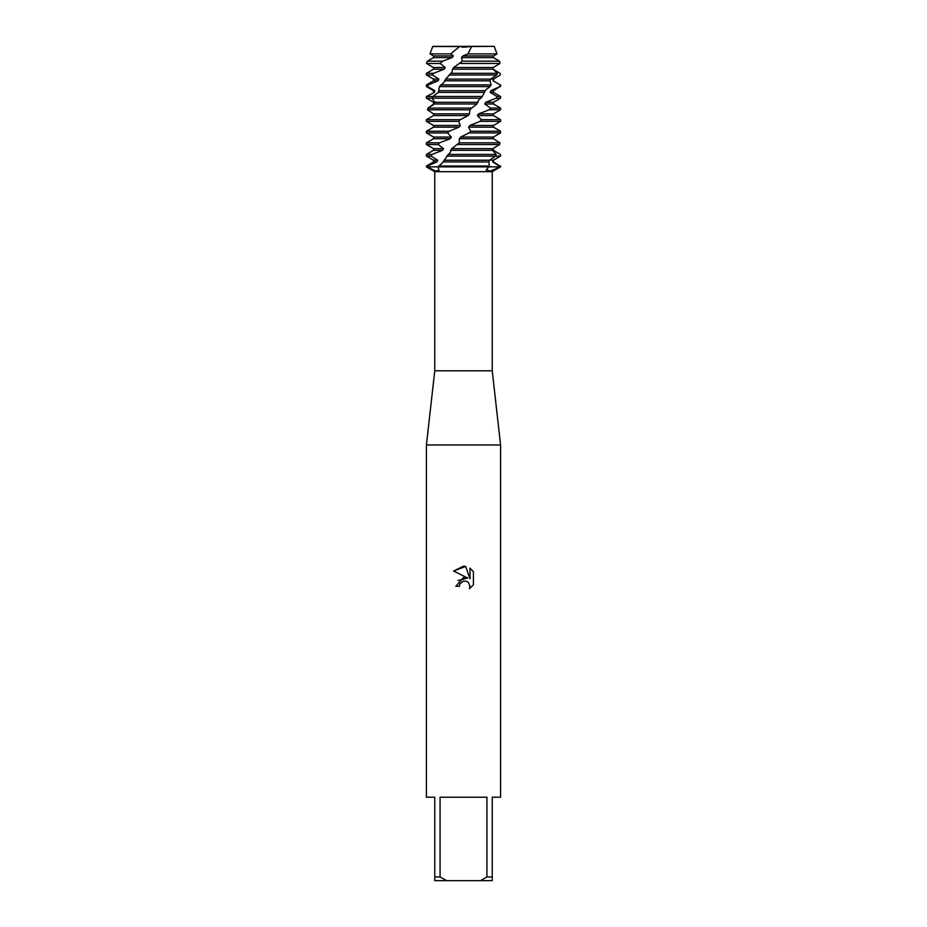 <?xml version="1.0" encoding="UTF-8"?>
<svg xmlns="http://www.w3.org/2000/svg" width="927" height="927" viewBox="0 0 927 927"><rect width="100%" height="100%" fill="white"/><g stroke="black" fill="none" stroke-linecap="round" stroke-linejoin="round"><path stroke-width="1.39" d="M471.322 46.35L494.103 46.408L471.403 46.408L463.5 47.265L459.862 46.408L432.897 46.408L494.01 46.35L471.576 46.512L467.961 53.905L496.988 53.905L493.465 55.933L493.465 57.625L499.479 61.182L462.33 61.182L453.755 67.52L452.492 69.212L452.063 72.097L445.597 79.108L444.184 82.074L439.433 86.593L438.367 92.387L432.897 96.489L431.982 98.181L434.972 102.283L434.589 103.975L427.973 108.077L427.532 109.768L433.535 113.87L469.491 113.87L469.804 109.989L471.658 108.077L427.973 108.077M492.237 370.8L492.237 171.68L434.763 171.68L434.763 370.8L492.237 370.8L500.58 444.96L500.58 797.22L492.237 797.22L492.237 876.942L486.93 876.942L480.464 880.65L492.237 880.65L492.237 876.942M434.763 370.8L426.42 444.96L500.58 444.96M463.5 581.055L459.896 583.871L459.328 586.293L455.829 586.293L463.5 577.521L467.753 578.042L453.581 571.055L463.5 566.165L465.655 566.397L469.977 578.854L469.977 568.181L473.419 571.658L473.419 584.821L469.433 588.645L469.989 586.258L468.436 582.492L466.71 581.333L463.5 581.055L466.71 581.333L468.436 582.492L469.989 586.258L469.433 588.645L473.419 584.821M480.464 880.65L446.536 880.65L440.07 876.942L440.07 797.22L486.93 797.22L486.93 876.942M495.157 147.08L493.245 148.633L493.384 150.325L500.395 154.427L500.522 156.118L492.932 160.22L492.666 161.912L500.58 166.86L490.209 171.031L486.119 170.07L488.796 166.86L499.63 166.86L488.796 166.86L489.352 166.014L438.784 166.014L438.204 166.86L438.946 170.58L434.96 170.823L427.37 166.86L488.796 166.86L427.37 166.86L427.556 166.014L426.42 166.014L433.535 161.912L433.535 160.22L426.42 156.118L431.136 156.118L431.982 154.427L426.42 154.427L433.535 150.325L442.596 150.325L443.57 148.633L438.181 144.531L439.433 142.839L426.42 142.839L433.535 138.737L450.128 138.737L451.345 137.045L447.637 132.943L449.166 131.252L426.42 131.252L433.535 127.15L458.923 127.15L460.267 125.458L458.598 121.356L460.255 119.664L426.42 119.664L428.1 118.691M428.367 107.868L433.581 103.975L433.535 102.283L426.443 98.181L426.42 96.489L434.473 92.387L434.844 90.695L427.787 86.593L428.274 84.902L438.123 80.8L438.865 79.108L432.515 75.006L433.465 73.314L444.195 69.212L445.25 67.52L440.232 63.476L442.654 61.182L452.086 57.625L453.338 55.933L450.696 53.905L459.549 46.512L432.712 46.512L460.024 46.35M459.328 586.293L459.688 584.334M467.753 578.042L457.973 580.476M459.896 583.871L463.164 581.148M473.419 571.658L469.977 568.193M465.655 566.397L453.593 571.055M426.42 166.014L426.42 166.86L434.763 171.68M426.42 444.96L426.42 797.22L434.763 797.22L434.763 880.65L446.536 880.65M434.763 876.942L440.07 876.942M462.052 47.08L471.576 46.512M433.535 160.22L437.66 160.22L431.136 156.118M498.216 157.486L493.465 160.22L493.465 161.912L499.792 166.014M491.229 160.22L493.465 160.22M433.535 161.912L436.976 161.912L437.66 160.22M492.666 161.912L493.465 161.912M446.721 156.118L495.354 156.118L496.177 154.427L448.262 154.427L442.677 162.804L438.784 166.014M500.522 156.118L495.354 156.118L489.572 160.22L488.853 161.912L489.352 166.014M427.556 166.014L436.976 161.912M431.982 154.427L442.596 150.325M433.535 150.325L433.535 148.633L443.57 148.633M433.535 148.633L426.42 144.531L438.181 144.531M457.556 144.577L458.401 143.708L457.602 144.531L499.618 144.531L499.966 142.839L459.259 142.839L451.762 148.633L450.07 152.828L448.262 154.427M492.921 67.52L493.141 69.212L500.035 73.314L500.279 75.006L493.268 79.108L493.083 80.8L500.232 84.902L499.966 86.593L490.789 90.695L490.198 92.387L496.93 96.489L496.177 98.181L485.713 102.283L484.786 103.975L490.464 108.077L489.294 109.768L478.529 113.87L477.347 115.562L481.426 119.664L479.943 121.356L469.919 125.458L468.587 127.15L470.696 131.252L469.05 132.943L460.696 137.045L459.352 138.737L493.465 138.737L499.966 142.839M459.352 138.737L459.259 142.839M439.433 142.839L450.128 138.737M460.696 137.045L493.465 137.045L493.465 138.737M433.535 138.737L433.535 137.045L451.345 137.045M469.05 132.943L500.58 132.943L493.465 137.045M433.535 137.045L426.42 132.943L447.637 132.943M468.587 127.15L493.465 127.15L500.58 131.252L470.696 131.252M449.166 131.252L458.923 127.15M469.919 125.458L493.465 125.458L493.465 127.15M433.535 127.15L433.535 125.458L460.267 125.458M479.943 121.356L500.58 121.356L493.465 125.458M433.535 125.458L426.42 121.356L458.598 121.356M477.347 115.562L493.465 115.562L500.58 119.664L481.426 119.664M431.553 116.698L433.535 115.562L468.17 115.562L469.491 113.87M460.255 119.664L468.17 115.562M431.09 116.964L428.622 118.389M478.529 113.87L493.465 113.87L493.465 115.562M433.535 115.562L433.535 113.87M489.294 109.768L500.58 109.768L493.465 113.87M427.532 109.768L470.024 109.768M484.786 103.975L493.465 103.975L500.58 108.077L490.464 108.077M485.713 102.283L493.465 102.283L493.465 103.975M496.177 98.181L500.58 98.181L493.465 102.283M426.443 98.181L480.835 98.181L482.295 96.489L426.42 96.489L434.473 92.387M490.198 92.387L493.465 92.387L500.58 96.489L496.93 96.489M490.789 90.695L493.465 90.695L493.465 92.387M433.535 92.387L433.535 90.695L434.844 90.695M499.966 86.593L493.465 90.695M433.535 90.695L426.42 86.593L427.787 86.593M439.433 86.593L489.989 86.593L491.136 84.902L440.731 84.902M493.083 80.8L500.232 84.902M428.274 84.902L426.42 84.902L433.535 80.8L438.123 80.8M491.229 79.108L493.465 79.108L493.465 80.8M433.535 80.8L433.535 79.108L438.865 79.108M495.864 77.729L493.465 79.108M433.535 79.108L426.42 75.006L432.515 75.006M449.166 75.006L496.64 75.006L497.347 73.314L450.731 73.314M433.465 73.314L426.42 73.314L433.535 69.212L444.195 69.212M433.535 69.212L433.535 67.52L445.25 67.52M433.535 67.52L426.524 63.476L440.232 63.476M460.198 63.476L500.012 63.476L499.479 61.182M467.961 53.905L462.863 55.933L461.507 57.625L493.465 57.625M461.507 57.625L462.33 61.182M442.654 61.182L427.37 61.182L433.535 57.625L452.075 57.625M462.863 55.933L493.465 55.933M433.535 57.625L433.535 55.933L453.338 55.933M433.535 55.933L430.012 53.905L450.696 53.905M471.658 108.077L476.953 103.975L478.587 100.128L480.835 98.181M482.295 96.489L485.632 90.035L489.989 86.593M491.136 84.902L490.001 80.8L490.603 79.108L496.64 75.006M497.347 73.314L493.002 69.212L493.21 67.52L500.012 63.476M438.355 92.399L484.473 92.387M496.177 154.427L492.55 150.325L492.851 148.633L499.618 144.531M453.755 67.52L493.21 67.52M452.492 69.212L493.002 69.212M445.597 79.108L490.603 79.108M444.52 80.8L490.001 80.8M439.12 90.695L485.412 90.695M434.972 102.283L478.147 102.283M434.589 103.975L476.953 103.975M451.762 148.633L492.851 148.633M450.534 150.325L492.55 150.325M442.944 161.912L488.853 161.912M443.894 160.22L489.572 160.22M492.237 171.68L500.58 166.86L500.58 166.014M432.712 46.512L430.012 53.905M494.288 46.512L496.988 53.905M427.37 61.182L426.524 63.476M426.42 73.314L426.42 75.006M426.42 84.902L426.42 86.593M500.58 84.902L500.58 86.593M500.58 96.489L500.58 98.181M500.58 108.077L500.58 109.768M426.42 119.664L426.42 121.356M500.58 119.664L500.58 121.356M426.42 131.252L426.42 132.943M500.58 131.252L500.58 132.943M426.42 142.839L426.42 144.531M426.42 154.427L426.42 156.118"/></g></svg>
